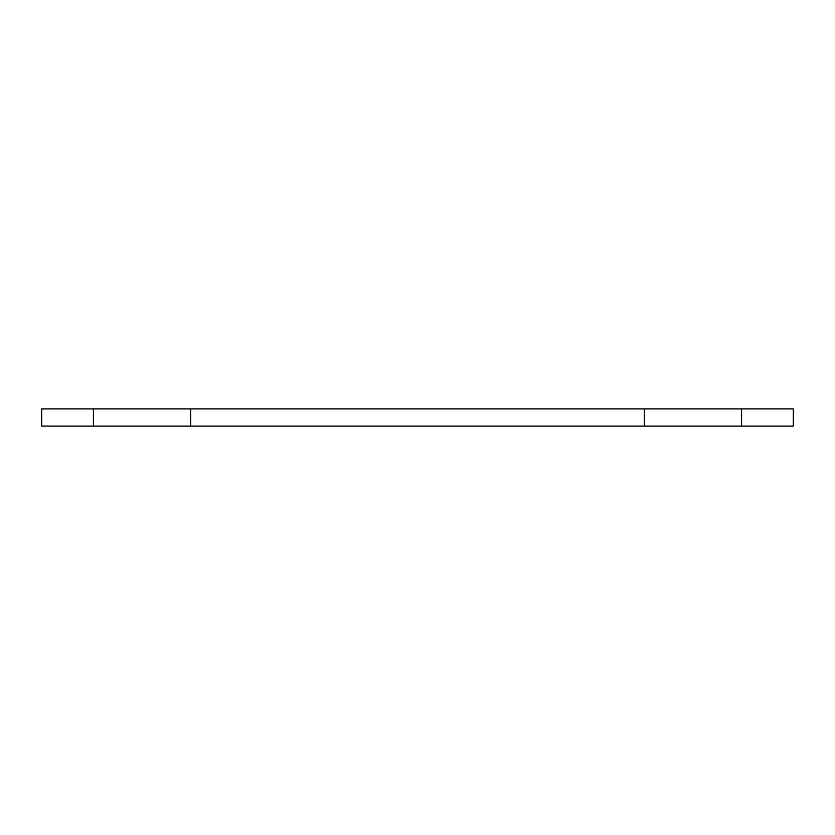 <?xml version="1.0" encoding="UTF-8"?>
<svg xmlns="http://www.w3.org/2000/svg" width="835" height="835" viewBox="0 0 835 835"><rect width="100%" height="100%" fill="white"/><g stroke="black" fill="none" stroke-linecap="round" stroke-linejoin="round"><path stroke-width="1.25" d="M93.384 408.899L793.25 408.899L793.25 426.101L93.384 426.101L93.384 408.899L41.75 408.899L41.75 426.101L93.384 426.101M741.616 408.899L741.616 426.101M190.756 408.899L190.756 426.101M644.244 408.899L644.244 426.101"/></g></svg>
